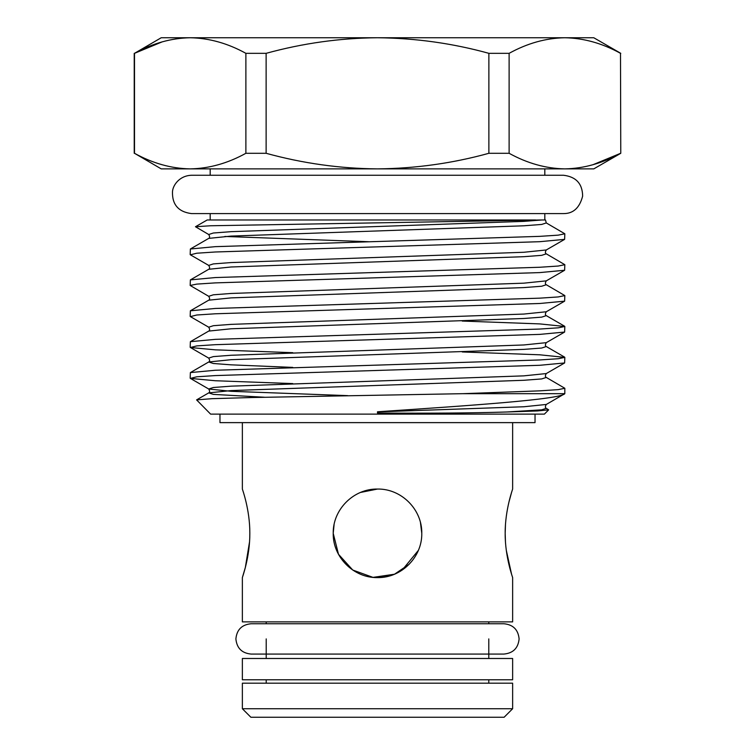 <?xml version="1.0" encoding="UTF-8"?>
<svg xmlns="http://www.w3.org/2000/svg" width="755" height="755" viewBox="0 0 755 755"><rect width="100%" height="100%" fill="white"/><g stroke="black" fill="none" stroke-linecap="round" stroke-linejoin="round"><path stroke-width="1.13" d="M377.5 658.492L512.636 658.492L512.636 679.783L242.364 679.783L242.364 658.492L377.5 658.492M535.031 414.118L535.031 422.63L219.969 422.63L219.969 414.118M505.473 524.64L505.17 533.323C505.029 509.474 512.89 488.589 512.636 489.051C512.89 488.589 505.029 509.493 505.17 533.323L505.473 542.128M511.531 492.543L508.964 501.999M506.303 550.338L511.579 574.281M505.17 533.323C505.029 557.171 512.89 578.066 512.636 577.603C512.89 578.066 505.029 557.162 505.17 533.323M377.5 577.603C353.68 578.066 332.738 557.171 333.219 533.323C332.747 509.465 353.699 488.579 377.5 489.051C401.386 488.598 422.243 509.502 421.781 533.323C422.234 557.171 401.358 578.066 377.5 577.603L394.412 574.244M512.636 577.603L512.636 621.884L242.364 621.884L242.364 577.603L245.337 567.486L249.537 541.882M402.179 570.091L418.364 550.386M512.636 683.19L242.364 683.19L242.364 708.737L512.636 708.737L512.636 683.19M512.636 708.737L504.123 717.25L250.877 717.25L242.364 708.737M544.817 213.589L544.817 219.969L542.024 219.969L545.478 219.969L546.29 222.942L541.665 224.443L523.876 225.792L231.124 236.088L208.71 238.391C209.899 237.816 209.899 236.523 208.71 234.512L213.335 233.012L231.124 231.662L523.876 221.366L542.024 219.969L210.513 225.764L195.479 226.736L208.71 234.512M190.166 254.567L190.383 248.99L215.269 246.659L539.731 236.362L558.228 235.145L564.834 233.786L564.617 239.363L539.731 241.694L215.269 251.991L196.772 253.218L190.383 254.812L208.71 265.411L213.335 263.91L231.124 262.561L523.876 252.264L546.29 249.962L564.617 239.363M564.834 233.786L546.29 222.942M463.041 393.676L564.816 393.676C560.097 399.433 472.809 405.397 377.5 411.786L377.5 413.013C429.236 413.41 472.432 413.07 507.086 411.985L537.4 410.956L548.668 409.842L544.393 414.118L210.607 414.118L196.593 399.886L211.995 398.678L251.613 397.536L463.041 393.676L539.731 390.854L558.228 389.627L564.834 388.278L564.816 393.676L546.29 404.454L523.876 406.756L377.5 411.9M564.834 388.278L546.29 377.434C545.101 376.858 545.101 375.565 546.29 373.555L564.617 362.957L539.731 365.288L215.269 375.584L196.772 376.802L190.383 378.406L215.269 380.737L292.751 383.587M190.166 378.161L190.383 372.583L215.269 370.252L539.731 359.956L558.228 358.729L564.834 357.379L564.617 362.957M564.834 357.379L539.731 354.803L462.249 351.953M190.166 347.262L190.383 341.685L215.269 339.354L539.731 329.057L558.228 327.83L564.834 326.481L564.617 332.058L539.731 334.389L215.269 344.686L196.772 345.903L190.383 347.508L215.269 349.839L292.751 352.689M564.834 326.481L539.731 323.904L462.249 321.054M190.166 316.364L190.383 310.786L215.269 308.455L539.731 298.159L558.228 296.941L564.834 295.582L564.617 301.16L539.731 303.491L215.269 313.787L196.772 315.005L190.383 316.609L208.71 327.208L213.335 325.707L231.124 324.357L523.876 314.061L546.29 311.758L564.617 301.16M564.834 295.582L546.29 284.739C545.101 284.163 545.101 282.87 546.29 280.86L564.617 270.262L539.731 272.593L215.269 282.889L196.772 284.107L190.166 285.466L208.71 296.309L213.335 294.809L231.124 293.459L523.876 283.163L546.29 280.86M190.166 285.466L190.383 279.888L215.269 277.557L539.731 267.261L558.228 266.043L564.834 264.684L564.617 270.262M564.834 264.684L546.29 253.84C545.101 253.265 545.101 251.972 546.29 249.962M195.479 226.736L207.2 219.969L535.559 219.969M548.668 409.842L546.29 408.332C545.101 407.757 545.101 406.454 546.29 404.454M333.219 533.323L334.087 524.612L333.219 533.323L338.485 554.274L352.755 570.044L372.989 577.377L394.44 574.234M394.554 574.187L409.182 564.259M249.83 533.323C249.971 557.171 242.11 578.066 242.364 577.603C242.11 578.066 249.971 557.162 249.83 533.323C249.971 509.474 242.11 488.589 242.364 489.051C242.11 488.589 249.971 509.493 249.83 533.323M243.44 492.458L242.364 489.051L242.364 422.63M421.781 533.323L420.469 522.649M377.5 489.051L360.465 492.458M620.497 153.293C602.282 163.344 583.719 168.535 564.806 168.884C545.856 168.525 527.292 163.335 509.115 153.293L509.115 53.331C527.33 43.29 545.893 38.09 564.806 37.75C583.757 38.099 602.32 43.299 620.497 53.331L620.77 153.293L620.497 53.331M488.872 153.293C452.651 163.306 415.524 168.507 377.5 168.884C339.929 168.573 302.802 163.382 266.128 153.293L266.128 53.331C302.802 43.252 339.929 38.061 377.5 37.75C415.524 38.127 452.651 43.318 488.872 53.331L488.872 153.293L509.115 153.293M245.885 153.293C227.67 163.344 209.107 168.535 190.194 168.884C171.243 168.525 152.68 163.335 134.503 153.293L134.503 53.331C152.718 43.29 171.281 38.09 190.194 37.75C209.144 38.099 227.708 43.299 245.885 53.331L245.885 153.293L266.128 153.293M162.108 41.893L134.503 53.331L161.221 37.75L593.779 37.75L620.77 53.331M592.892 164.741L620.091 153.51M134.503 153.293L161.221 168.884L593.779 168.884L620.77 153.293M509.115 53.331L488.872 53.331M266.128 53.331L245.885 53.331M347.668 395.629L231.124 391.307L208.71 389.004L213.335 387.504L231.124 386.154L523.876 375.858L546.29 373.555M292.751 367.402L231.124 364.835L213.335 363.485L208.71 361.985C209.899 361.409 209.899 360.116 208.71 358.106L213.335 356.605L231.124 355.256L523.876 344.959L546.29 342.657L564.617 332.058M368.572 241.723L224.867 236.457M507.086 411.985L541.665 409.833L546.29 408.332M264.448 397.234L213.335 394.384L208.71 392.883L231.124 390.58L523.876 380.284L541.665 378.934L546.29 377.434M190.383 372.583L208.71 361.985L231.124 359.682L523.876 349.386L541.665 348.036L546.29 346.536C545.101 345.96 545.101 344.667 546.29 342.657M190.383 341.685L208.71 331.086L231.124 328.784L523.876 318.487L541.665 317.138L546.29 315.637C545.101 315.061 545.101 313.769 546.29 311.758M190.383 310.786L208.71 300.188L231.124 297.885L523.876 287.589L541.665 286.239L546.29 284.739M190.383 279.888L208.71 269.29L231.124 266.987L523.876 256.691L541.665 255.341L546.29 253.84M235.89 638.909C236.796 629.708 241.845 624.649 251.056 623.753L503.944 623.753C513.155 624.649 518.204 629.708 519.11 638.909C518.204 648.12 513.155 653.169 503.944 654.066L251.056 654.066C241.845 653.169 236.796 648.12 235.89 638.909M266.213 654.066L251.056 654.066M512.636 422.63L512.636 489.051M488.787 621.884L488.787 623.753M488.787 638.909L488.787 658.492M488.787 679.783L488.787 683.19M544.817 175.264L544.817 168.884M563.541 213.589L563.551 213.589C573.262 213.665 579.623 207.842 582.643 196.111C582.454 183.729 576.093 176.783 563.551 175.264L191.449 175.264C179.463 175.679 172.876 185.23 172.489 191.628C172.064 204.548 178.378 211.872 191.449 213.589L563.551 213.589M196.593 399.886L208.71 392.883C209.899 392.307 209.899 391.005 208.71 389.004L190.383 378.406M208.71 358.106L190.383 347.508M208.71 331.086C209.899 330.511 209.899 329.218 208.71 327.208M208.71 300.188C209.899 299.612 209.899 298.319 208.71 296.309M208.71 269.29C209.899 268.714 209.899 267.421 208.71 265.411M190.383 248.99L208.71 238.391M564.617 326.236L546.29 315.637M564.617 357.134L546.29 346.536M210.183 219.969L210.183 213.589M210.183 175.264L210.183 168.884M134.23 153.293L134.23 53.331M266.213 621.884L266.213 623.753M266.213 638.909L266.213 658.492M266.213 679.783L266.213 683.19"/></g></svg>
